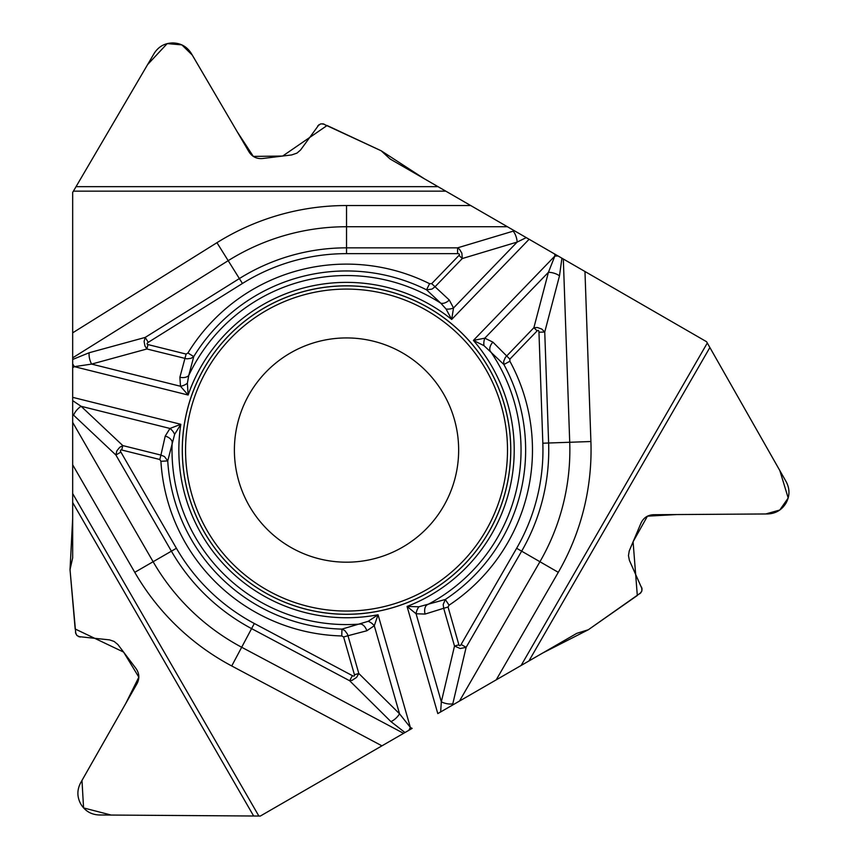 <?xml version="1.0" encoding="UTF-8"?>
<svg xmlns="http://www.w3.org/2000/svg" width="859" height="859" viewBox="0 0 859 859"><rect width="100%" height="100%" fill="white"/><g stroke="black" fill="none" stroke-linecap="round" stroke-linejoin="round"><path stroke-width="1.29" d="M640.986 592.678L588.34 629.744L576.776 633.351L459.49 701.062L539.935 561.732A223.329 223.329 0 0 0 569.721 442.267L563.321 259.01L706.581 341.721L786.21 481.792C789.904 488.825 789.872 495.847 786.146 502.859L785.856 503.353C781.647 510.096 775.58 513.628 767.645 513.95L653.495 514.713C647.697 515.013 643.552 517.784 641.039 523.013L629.26 550.855L628.466 555.612L629.389 560.347L642.135 589.059M418.902 606.776A8.622 4.853 109.7 0 0 416.089 613.766L425.098 614.067L443.684 608.279L454.508 646.054L460.252 648.524L466.126 647.342L452.79 703.822A8.622 3.275 -166.7 0 1 441.333 701.814L454.508 646.054L458.878 644.798L448.054 607.034L443.684 608.279L443.18 604.543L445.306 599.475L418.902 606.776L407.069 606.443L437.789 713.593L459.49 701.062M437.789 713.593L542.738 653.001L588.34 629.744L637.314 595.502L633.083 541.761L647.45 516.162L676.871 514.552L765.723 513.972L779.779 510.031L788.197 497.995L779.811 470.517L706.581 341.721L424.174 178.672L381.224 150.808L327.086 125.511L282.665 156.048L253.308 156.402L237.202 131.738L192.276 55.073L181.84 44.872L167.204 43.605L147.598 64.597L72.671 192.416L72.671 518.514L70.019 569.635L75.162 628.992L123.61 652.088L138.836 677.171L125.779 703.424L81.981 780.434L83.57 807.922L111.176 815.062L258.86 816.039L99.204 814.976C91.269 814.654 85.202 811.121 81.004 804.389L80.714 803.884C76.977 796.873 76.956 789.851 80.639 782.817L137.064 683.581C139.695 678.417 139.373 673.435 136.098 668.646L117.876 644.518L114.15 641.458L109.587 639.891L78.352 636.562M408.852 730.3L412.148 728.389L410.366 727.444L408.852 730.3L260.331 816.05L258.86 816.039L260.331 816.05L408.852 730.3M75.785 633.759L70.019 569.635L72.671 557.824L72.671 367.727L74.389 366.653L72.671 363.915L72.671 192.416L154.158 53.419C158.41 46.708 164.498 43.218 172.434 42.95L173.024 42.95C180.959 43.218 187.047 46.708 191.289 53.419L249.024 151.903C252.192 156.767 256.658 158.979 262.446 158.528L291.652 154.942L296.967 153.117L300.607 149.949L319.108 124.566M75.452 632.321L76.816 635.413L80.134 637.067M322.812 123.75L381.224 150.808L390.136 159.022L507.411 226.733L346.531 226.733A223.329 223.329 0 0 0 228.183 260.674L72.671 357.838M446.068 309.025A8.622 4.853 -10.3 0 0 453.52 307.973L451.684 319.441A167.688 167.688 0 0 0 188.132 395.022L187.38 383.211L188.755 375.447A174.527 174.527 0 0 1 440.785 303.184L426.536 289.816A179.112 179.112 0 0 0 193.758 356.571L188.755 375.447A8.622 5.541 -167.7 0 1 179.885 377.262L186.113 354.08L187.928 352.995L193.758 356.571L191.106 358.332L186.843 358.847L146.889 348.979L91.623 364.098A8.622 3.275 -105.3 0 1 89.218 352.727L145.192 337.426L148.263 342.333A4.091 1.557 164.7 0 0 147.995 344.577L146.889 348.979L144.967 345.984L144.108 341.517L145.192 337.426L239.371 278.574A202.219 202.219 0 0 1 346.531 247.843L457.579 247.843L513.156 231.168A8.622 3.275 73.3 0 1 517.15 242.077L462.271 258.548L461.874 253.201L459.565 249.368L457.579 247.843L457.579 253.641A4.091 1.557 163.3 0 1 458.996 255.391L431.701 283.653L449.278 300.016A8.622 5.541 135.7 0 1 440.785 303.184L446.068 309.025L451.684 319.441L529.112 239.264L507.411 226.733M529.112 239.264L554.753 254.071L554.828 256.089L558.06 255.971L563.321 259.01M639.901 593.687L641.898 590.971L641.673 587.255M324.23 124.179L320.869 123.814L317.766 125.865M510.772 450.062A164.241 164.241 0 0 0 264.411 307.823A164.241 164.241 0 0 0 264.411 592.302A164.241 164.241 0 0 0 510.772 450.062M458.652 450.062A112.132 112.132 0 0 1 290.46 547.172A112.132 112.132 0 0 1 290.46 352.952A112.132 112.132 0 0 1 458.652 450.062A112.132 112.132 0 0 1 290.46 547.172A112.132 112.132 0 0 1 290.46 352.952A112.132 112.132 0 0 1 458.652 450.062M187.928 352.995A185.941 185.941 0 0 1 429.586 283.706L426.536 289.816L431.98 289.118L434.976 286.82L462.271 258.548L458.996 255.391M174.624 434.375A8.622 4.853 -130.3 0 0 169.975 428.458L180.83 424.303L174.624 434.375L167.741 460.896L160.923 461.304A185.941 185.941 0 0 0 341.764 635.95L341.946 629.11L344.792 630.538L347.369 633.963L347.981 635.724L343.611 636.981L354.445 674.745L358.815 673.488L356.592 677.375L352.115 680.328L349.645 680.747L352.362 675.636A4.091 1.557 44.7 0 0 354.445 674.745M72.671 400.627L81.1 406.296A8.622 3.275 133.3 0 0 73.638 415.208L72.671 414.285M187.38 383.211A8.622 4.853 158.3 0 1 180.497 386.26L91.623 364.098L74.389 366.653L188.132 395.022L180.497 386.26L179.885 377.262M120.894 452.102A4.091 1.557 43.3 0 1 121.71 449.998L122.805 445.585L119.702 447.324L116.845 450.868L115.879 455.002L120.894 452.102L176.417 548.278A196.421 196.421 0 0 0 254.318 623.494L352.362 675.636M72.671 397.341L180.83 424.303A167.688 167.688 0 0 0 378.057 614.765L368.2 621.315L341.946 629.11A179.112 179.112 0 0 1 167.741 460.896L164.423 456.526L160.923 455.087L159.828 459.501L121.71 449.998M366.804 630.774L347.981 635.724L358.815 673.488L399.532 713.808L410.366 727.444L378.057 614.765L374.288 625.749L366.804 630.774A8.622 5.541 72.3 0 0 360.791 623.999A174.527 174.527 0 0 1 172.197 441.88A8.622 5.541 -164.3 0 0 165.218 436.104L169.975 428.458L81.1 406.296L122.805 445.585L160.923 455.087L165.218 436.104M458.878 644.798A4.091 1.557 -76.7 0 0 461.111 644.454L466.126 647.342L521.649 551.177L558.296 572.33L496.212 679.866M538.958 332.218A4.091 1.557 -75.3 0 0 537.154 330.865L533.879 327.708L537.444 327.537L541.739 329.04L544.746 332.025L538.958 332.218L542.834 443.212A196.421 196.421 0 0 1 516.635 548.278L461.111 644.454M509.859 359.137L509.892 361.242L503.889 364.506L484.004 345.662L473.395 340.411L484.798 338.178L492.894 342.14L509.859 359.137L537.154 330.865M425.098 614.067A8.622 5.541 -104.3 0 1 426.601 605.133A174.527 174.527 0 0 0 490.027 350.74A8.622 5.541 -47.7 0 1 492.894 342.14M526.266 237.621L517.15 242.077L453.52 307.973L449.278 300.016M509.892 361.242A185.941 185.941 0 0 1 449.064 605.176L445.306 599.475A179.112 179.112 0 0 0 503.889 364.506L503.685 361.328L505.371 357.376L533.879 327.708L548.429 272.292L554.828 256.089L473.395 340.411A167.688 167.688 0 0 1 407.069 606.443L416.089 613.766L441.333 701.814L440.646 711.939M484.004 345.662A8.622 4.853 -81.7 0 1 484.798 338.178L548.429 272.292A8.622 3.275 14.7 0 1 559.477 275.889L544.746 332.025L548.622 443.008L590.906 441.526A244.525 244.525 0 0 1 558.296 572.33M368.2 621.315A8.622 4.853 38.3 0 1 374.288 625.749L399.532 713.808A8.622 3.275 134.7 0 1 390.888 721.571L349.645 680.747L251.59 628.616L241.68 647.256L403.59 733.339M381.944 745.837L231.726 665.972A244.525 244.525 0 0 1 134.766 572.33L72.671 464.794M72.671 493.56L258.86 816.039M253.652 816.007L72.671 502.547M584.968 271.508L590.906 441.526M707.311 342.999L521.123 665.478M709.878 347.519L528.908 660.99M72.671 332.841L216.951 242.689A244.525 244.525 0 0 1 346.531 205.537L470.7 205.537M445.789 191.149L73.412 191.149M76.054 186.661L438.004 186.661M510.729 450.062A164.198 164.198 0 0 1 264.432 592.27A164.198 164.198 0 0 1 264.432 307.866A164.198 164.198 0 0 1 510.729 450.062M507.508 450.062A160.977 160.977 0 0 1 266.043 589.478A160.977 160.977 0 0 1 266.043 310.657A160.977 160.977 0 0 1 507.508 450.062M457.579 253.641L346.531 253.641A196.421 196.421 0 0 0 242.442 283.481L148.263 342.333M147.995 344.577L186.113 354.08M431.701 283.653L429.586 283.706M514.444 230.792L513.156 231.168M346.531 253.641L346.531 205.537M72.671 359.459L89.218 352.727M242.442 283.481L216.951 242.689M72.671 422.392L153.117 561.732L134.766 572.33M73.638 415.208L115.879 455.002L171.403 551.177L153.117 561.732A223.329 223.329 0 0 0 241.68 647.256L231.726 665.972M343.611 636.981L341.764 635.95M160.923 461.304L159.828 459.501M449.064 605.176L448.054 607.034M452.468 705.121L452.79 703.822M561.926 258.205L559.477 275.889M542.834 443.212L548.622 443.008A202.219 202.219 0 0 1 521.649 551.177L516.635 548.278M404.986 732.534L390.888 721.571M254.318 623.494L251.59 628.616A202.219 202.219 0 0 1 171.403 551.177L176.417 548.278"/></g></svg>
